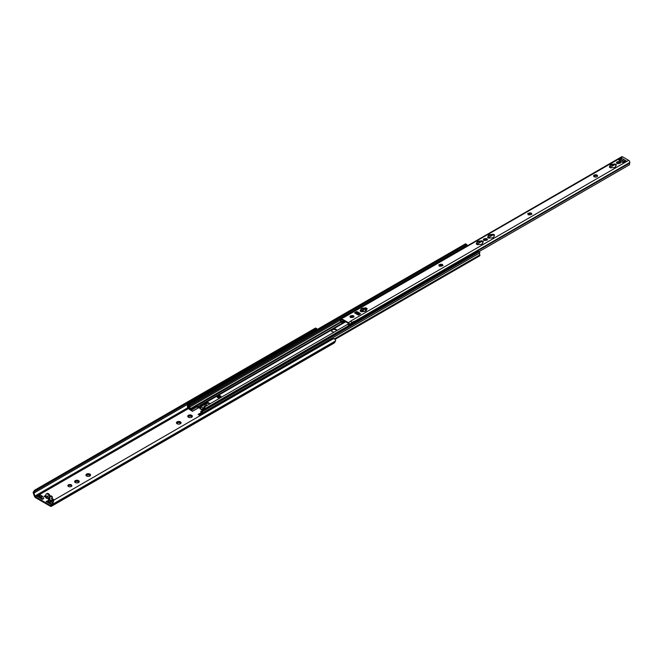 <?xml version="1.0" encoding="UTF-8"?>
<svg xmlns="http://www.w3.org/2000/svg" width="663" height="663" viewBox="0 0 663 663"><rect width="100%" height="100%" fill="white"/><g stroke="black" fill="none" stroke-linecap="round" stroke-linejoin="round"><path stroke-width="0.99" d="M71.281 484.835A1.997 1.152 180 0 1 71.869 485.656A1.997 1.152 180 0 1 69.872 486.808A1.997 1.152 180 0 1 67.866 485.656A1.997 1.152 180 0 1 69.101 484.587A1.997 1.152 180 0 1 71.281 484.835M71.737 486.062A1.997 1.152 0 0 0 71.281 485.656A1.997 1.152 0 0 0 67.999 486.062M75.11 482.382A2.312 1.334 180 0 1 74.646 481.396L74.803 481.065A2.312 1.334 180 0 1 76.063 480.335L76.635 480.244A2.312 1.334 180 0 1 78.35 480.509L79.079 482.076A2.312 1.334 180 0 1 78.574 482.515A2.312 1.334 180 0 1 77.82 482.805L77.248 482.896A2.312 1.334 180 0 1 75.524 482.631L75.4 482.623M78.682 481.015L79.063 482.092L77.844 482.83M78.773 480.758A2.312 1.334 180 0 1 79.228 481.744M75.192 482.548L74.646 481.396M76.635 480.244L78.35 480.509M76.038 481.006L76.038 481.272A0.887 0.514 180 0 1 76.054 481.363L76.063 480.335L75.01 481.835M78.549 481.346L78.159 481.379A0.887 0.514 180 0 1 76.759 481.164L76.054 481.172M78.706 482.357A0.887 0.514 180 0 1 78.507 481.885M316.748 329.718A1.749 1.011 60 0 1 316.674 329.378L316.682 328.533L314.975 328.392L315.547 328.028L34.683 490.181L33.15 492.253A2.735 1.583 -120 0 0 33.316 493.048L34.194 495.717A2.503 1.442 -120 0 0 35.794 497.822L50.206 506.142A2.503 1.442 -120 0 0 51.457 506.267L334.276 342.978A2.503 1.442 -120 0 0 334.624 342.605L335.503 340.948A2.735 1.583 -120 0 0 335.669 340.343L334.865 339.033L333.133 338.876L53.852 500.117L52.137 501.269L52.145 503.217A1.749 1.011 60 0 1 52.054 503.524L51.084 505.355A1.003 0.58 60 0 1 50.943 505.513A1.003 0.58 60 0 1 50.446 505.463L35.562 496.869A1.003 0.58 60 0 1 34.924 496.023L33.954 493.073A1.749 1.011 60 0 1 33.854 492.659L34.575 491.382M86.115 474.534A2.312 1.334 180 0 1 87.375 473.805L87.947 473.714A2.312 1.334 180 0 1 89.662 473.979L90.085 474.219A2.312 1.334 180 0 1 90.541 475.214L90.392 475.545A2.312 1.334 180 0 1 89.886 475.984A2.312 1.334 180 0 1 89.132 476.274L88.56 476.365A2.312 1.334 180 0 1 86.836 476.092L86.422 475.852A2.312 1.334 180 0 1 85.958 474.857L87.375 473.805L87.367 474.832A0.887 0.514 180 0 1 86.347 475.338M187.927 415.751A2.312 1.334 180 0 1 189.187 415.021L189.759 414.93A2.312 1.334 180 0 1 191.483 415.204L191.897 415.444A2.312 1.334 180 0 1 192.361 416.439L192.204 416.762A2.312 1.334 180 0 1 191.706 417.201A2.312 1.334 180 0 1 190.944 417.491L190.372 417.582A2.312 1.334 180 0 1 188.657 417.317L188.234 417.068A2.312 1.334 180 0 1 187.778 416.082L189.187 415.021L189.179 416.049A0.887 0.514 180 0 1 188.168 416.555M42.366 499.372L37.277 496.43L38.479 495.883A1.251 0.721 60 0 1 38.487 495.874A1.251 0.721 60 0 1 39.117 495.941L40.526 496.753A1.251 0.721 60 0 1 41.156 497.424L42.366 499.372L43.783 498.551L42.573 496.612A1.251 0.721 -120 0 0 41.943 495.941L40.526 495.12A1.251 0.721 -120 0 0 39.904 495.062A1.251 0.721 -120 0 0 39.896 495.062L38.495 495.874L39.904 495.062M51.2 504.468L46.112 501.535L47.322 500.979A1.251 0.721 60 0 1 47.33 500.979A1.251 0.721 60 0 1 47.951 501.046L49.369 501.858A1.251 0.721 60 0 1 49.998 502.529L51.2 504.468L51.706 504.178M46.891 497.896L47.04 496.488C47.661 495.302 48.084 496.04 48.308 498.717L46.725 498.211M45.987 497.482L43.973 496.314L46.004 495.344L45.83 497.698L46.617 498.145M49.916 495.758A2.503 1.442 180 0 1 52.369 497.2A2.503 1.442 180 0 1 51.639 498.22L53.521 499.38L51.399 500.606L49.012 499.529L49.369 497.084A2.503 1.442 -120 0 0 48.275 494.565A2.503 1.442 -120 0 0 46.344 493.894A2.503 1.442 -120 0 0 45.83 495.037L45.83 495.244M176.615 422.281A2.312 1.334 180 0 1 177.875 421.552L178.446 421.469A2.312 1.334 180 0 1 180.17 421.734L180.585 421.975A2.312 1.334 180 0 1 181.049 422.969L180.891 423.292A2.312 1.334 180 0 1 180.386 423.732A2.312 1.334 180 0 1 179.632 424.022L179.06 424.113A2.312 1.334 180 0 1 177.344 423.848L176.922 423.607A2.312 1.334 180 0 1 176.466 422.613L177.875 421.552L177.866 422.58A0.887 0.514 180 0 1 176.855 423.085M76.054 481.363A0.887 0.514 180 0 1 75.035 481.868M90.085 474.219L90.541 475.214M89.994 474.484L90.375 475.562M86.505 476.017L85.958 474.857M87.947 473.714L89.662 473.979M90.392 475.545L89.157 476.299M89.861 474.816L89.472 474.849A0.887 0.514 180 0 1 88.071 474.633L87.367 474.633M90.019 475.827A0.887 0.514 180 0 1 89.82 475.354M180.585 421.975L181.049 422.969M180.502 422.24L180.875 423.309M177.013 423.773L176.466 422.613M178.446 421.469L180.17 421.734M180.891 423.292L179.656 424.055M180.361 422.563L179.971 422.596A0.887 0.514 180 0 1 178.571 422.381L177.866 422.389M180.527 423.574A0.887 0.514 180 0 1 180.319 423.102M191.897 415.444L192.361 416.439M191.814 415.701L192.187 416.778L190.969 417.516M188.325 417.234L187.778 416.082M189.759 414.93L191.483 415.204M191.673 416.032L191.284 416.066A0.887 0.514 180 0 1 189.883 415.85L189.179 415.858M191.839 417.044A0.887 0.514 180 0 1 191.632 416.571M47.703 500.764L46.112 501.535M52.17 503.051L51.407 501.709A1.251 0.721 -120 0 0 50.778 501.046L49.369 500.225A1.251 0.721 -120 0 0 48.739 500.167A1.251 0.721 -120 0 0 48.73 500.167L47.33 500.979L48.739 500.167M50.065 503.814L47.951 501.858L47.255 502.189M41.222 498.709L39.117 496.753L38.421 497.093M38.86 495.659L37.277 496.43M49.369 497.283L50.073 496.67A2.503 1.442 -120 0 0 48.979 494.159A2.503 1.442 -120 0 0 47.056 493.487L46.344 493.894M49.899 496.977L49.899 498.816A1.251 0.721 -60 0 1 49.675 499.612M52.269 497.606A2.503 1.442 0 0 0 50.073 496.579M46.004 495.957L44.678 496.728M52.808 499.786L51.573 499.073L51.573 498.253M53.852 500.117L52.849 503.623A2.735 1.583 -120 0 1 52.684 504.228L51.813 505.886A2.503 1.442 -120 0 1 51.457 506.267M34.683 490.181L35.686 489.634L34.816 491.266L187.853 402.913M314.975 328.392L35.686 489.634M315.547 328.028L316.607 328.492M333.133 338.876L333.995 338.528L334.865 339.033L479.821 254.915A1.749 1.011 60 0 1 479.813 252.91L479.871 252.777A0.878 0.506 -120 0 0 479.25 251.708L478.487 251.269A0.746 0.431 -120 0 0 478.114 251.236L200.955 411.251A0.746 0.431 -120 0 0 200.798 411.59L200.798 411.69A0.746 0.431 -120 0 0 200.939 412.187A1.5 0.862 60 0 1 201.08 413.712L200.408 414.64L199.845 414.433L200.11 415.195A1.376 0.796 -120 0 0 200.798 415.262A1.376 0.796 -120 0 0 200.955 415.121L201.535 414.284A2.246 1.301 -120 0 0 201.245 411.847L202.149 412.378A2.503 1.442 -120 0 0 202.008 414.582M316.682 328.533L315.315 329.329M312.298 331.069L309.654 332.594M306.637 334.334L304.002 335.859M300.985 337.6L298.342 339.125M295.325 340.865L292.69 342.39M289.673 344.13L287.029 345.655M284.013 347.395L281.377 348.92M278.352 350.661L275.717 352.186M272.7 353.926L270.065 355.451M267.04 357.191L264.404 358.716M261.388 360.457L258.752 361.981M255.727 363.722L253.092 365.247M250.075 366.987L247.44 368.512M244.415 370.252L241.78 371.777M238.763 373.518L236.127 375.043M233.103 376.791L230.467 378.308M227.45 380.056L224.815 381.573M221.79 383.322L219.155 384.838M216.138 386.587L213.503 388.104M210.478 389.852L207.842 391.369M204.826 393.118L202.19 394.642M199.165 396.383L196.53 397.908M193.513 399.648L190.869 401.173M207.991 403.013L207.411 403.145L207.817 402.905M204.187 404.099A1.028 0.588 180 0 1 204.328 404.405A1.028 0.588 180 0 1 204.03 404.828L205.837 404.115A1.948 1.127 0 0 0 206.524 403.858L207.585 403.245L206.524 404.065A1.948 1.127 180 0 1 205.837 404.314L203.168 405.168M199.182 407.463L192.51 411.317L199.024 407.347M201.138 412.659L198.162 414.375L200.085 415.693M192.51 411.11L189.626 409.386A1.251 0.721 -120 0 0 188.615 408.549L188.615 408.773A1.003 0.58 60 0 1 189.502 409.444L192.51 411.317M220.82 397.294L219.959 396.59L220.928 397.154M218.815 397.891L218.26 397.568M218.26 397.41L219.959 396.797M200.259 415.593L198.162 414.375M204.536 413.124A1.591 0.837 -55.9 0 1 206.375 411.798A1.591 0.837 -55.9 0 1 206.392 411.814M188.731 403.626A1.591 0.994 -64.4 0 1 190.356 402.532A1.591 0.994 -64.4 0 1 190.488 402.615M210.188 409.858A1.591 0.837 -55.9 0 1 212.036 408.532A1.591 0.837 -55.9 0 1 212.052 408.549M194.392 400.361A1.591 0.994 -64.4 0 1 196.016 399.267A1.591 0.994 -64.4 0 1 196.14 399.35M215.848 406.593A1.591 0.837 -55.9 0 1 217.688 405.267A1.591 0.837 -55.9 0 1 217.704 405.275M200.044 397.096A1.591 0.994 -64.4 0 1 201.668 396.002A1.591 0.994 -64.4 0 1 201.801 396.084M221.5 403.328A1.591 0.837 -55.9 0 1 223.348 402.002A1.591 0.837 -55.9 0 1 223.365 402.01M205.704 393.83A1.591 0.994 -64.4 0 1 207.328 392.736A1.591 0.994 -64.4 0 1 207.453 392.819A1.591 1.591 0 0 0 207.229 392.695A1.591 0.994 115.6 0 0 207.237 392.695M227.16 400.062A1.591 0.837 -55.9 0 1 229 398.736A1.591 0.837 -55.9 0 1 229.025 398.745M211.356 390.565A1.591 0.994 -64.4 0 1 212.98 389.471A1.591 0.994 -64.4 0 1 213.113 389.554M232.812 396.797A1.591 0.837 -55.9 0 1 234.661 395.471A1.591 0.837 -55.9 0 1 234.677 395.479M217.016 387.3A1.591 0.994 -64.4 0 1 218.641 386.206A1.591 0.994 -64.4 0 1 218.765 386.289M238.473 393.532A1.591 0.837 -55.9 0 1 240.313 392.206A1.591 0.837 -55.9 0 1 240.338 392.214M222.669 384.034A1.591 0.994 -64.4 0 1 224.293 382.941A1.591 0.994 -64.4 0 1 224.425 383.023M244.125 390.267A1.591 0.837 -55.9 0 1 245.973 388.941A1.591 0.837 -55.9 0 1 245.99 388.949M228.329 380.769A1.591 0.994 -64.4 0 1 229.953 379.667A1.591 0.994 -64.4 0 1 230.078 379.758A1.591 1.591 0 0 0 229.862 379.634L229.862 379.634M249.785 386.993A1.591 0.837 -55.9 0 1 251.625 385.675A1.591 0.837 -55.9 0 1 251.65 385.684M233.989 377.504A1.591 0.994 -64.4 0 1 235.605 376.402A1.591 0.994 -64.4 0 1 235.738 376.493M255.446 383.728A1.591 0.837 -55.9 0 1 257.285 382.41A1.591 0.837 -55.9 0 1 257.302 382.418M239.641 374.239A1.591 0.994 -64.4 0 1 241.266 373.136A1.591 0.994 -64.4 0 1 241.39 373.228A1.591 1.591 0 0 0 241.175 373.103L241.175 373.103M261.098 380.463A1.591 0.837 -55.9 0 1 262.938 379.137A1.591 0.837 -55.9 0 1 262.962 379.153M245.302 370.973A1.591 0.994 -64.4 0 1 246.918 369.871A1.591 0.994 -64.4 0 1 247.05 369.962M266.758 377.197A1.591 0.837 -55.9 0 1 268.598 375.871A1.591 0.837 -55.9 0 1 268.614 375.888M250.954 367.708A1.591 0.994 -64.4 0 1 252.578 366.606A1.591 0.994 -64.4 0 1 252.711 366.689M272.41 373.932A1.591 0.837 -55.9 0 1 274.25 372.606A1.591 0.837 -55.9 0 1 274.275 372.623M256.614 364.435A1.591 0.994 -64.4 0 1 258.23 363.341A1.591 0.994 -64.4 0 1 258.363 363.423M278.07 370.667A1.591 0.837 -55.9 0 1 279.91 369.341A1.591 0.837 -55.9 0 1 279.927 369.357M262.266 361.169A1.591 0.994 -64.4 0 1 263.891 360.075A1.591 0.994 -64.4 0 1 264.023 360.158M283.723 367.401A1.591 0.837 -55.9 0 1 285.562 366.075A1.591 0.837 -55.9 0 1 285.587 366.092M267.927 357.904A1.591 0.994 -64.4 0 1 269.543 356.81A1.591 0.994 -64.4 0 1 269.675 356.893M289.383 364.136A1.591 0.837 -55.9 0 1 291.223 362.81A1.591 0.837 -55.9 0 1 291.239 362.827M273.579 354.639A1.591 0.994 -64.4 0 1 275.203 353.545A1.591 0.994 -64.4 0 1 275.336 353.628M295.035 360.871A1.591 0.837 -55.9 0 1 296.883 359.545A1.591 0.837 -55.9 0 1 296.9 359.561M279.239 351.373A1.591 0.994 -64.4 0 1 280.855 350.279A1.591 0.994 -64.4 0 1 280.988 350.362M300.695 357.606A1.591 0.837 -55.9 0 1 302.535 356.28A1.591 0.837 -55.9 0 1 302.552 356.296M284.891 348.108A1.591 0.994 -64.4 0 1 286.515 347.014A1.591 0.994 -64.4 0 1 286.648 347.097M306.347 354.34A1.591 0.837 -55.9 0 1 308.196 353.014A1.591 0.837 -55.9 0 1 308.212 353.031M290.551 344.843A1.591 0.994 -64.4 0 1 292.168 343.749A1.591 0.994 -64.4 0 1 292.3 343.832M312.008 351.075A1.591 0.837 -55.9 0 1 313.848 349.749A1.591 0.837 -55.9 0 1 313.864 349.766M296.204 341.578A1.591 0.994 -64.4 0 1 297.828 340.484A1.591 0.994 -64.4 0 1 297.96 340.567M317.66 347.81A1.591 0.837 -55.9 0 1 319.508 346.484A1.591 0.837 -55.9 0 1 319.525 346.5M301.864 338.312A1.591 0.994 -64.4 0 1 303.48 337.218A1.591 0.994 -64.4 0 1 303.613 337.301M323.32 344.545A1.591 0.837 -55.9 0 1 325.16 343.219A1.591 0.837 -55.9 0 1 325.177 343.235M307.516 335.047A1.591 0.994 -64.4 0 1 309.14 333.953A1.591 0.994 -64.4 0 1 309.273 334.036M187.488 404.355A1.251 0.779 -64.4 0 1 188.3 402.789L188.126 402.706A1.251 0.779 115.6 0 0 187.314 404.273L187.762 408.143L188.342 408.607A1.251 0.721 60 0 1 188.383 408.582A1.251 0.721 60 0 1 188.657 408.524L188.615 408.549M188.615 408.756A1.003 0.58 -120 0 0 188.507 408.798A1.003 0.58 -120 0 0 188.483 408.814L187.579 408.06L187.314 404.273M191.3 401.256A1.251 0.779 115.6 0 0 191.209 401.206A1.251 0.779 115.6 0 0 190.596 401.272L188.126 402.706M190.596 401.272L190.77 401.364A1.251 0.779 -64.4 0 1 191.392 401.289A1.251 0.779 -64.4 0 1 191.731 401.894M203.425 413.579A1.251 0.655 -55.9 0 1 204.386 412.096L204.212 411.972A1.251 0.655 124.1 0 0 203.251 413.455L203.408 413.77M207.386 410.554A1.251 0.655 124.1 0 0 207.312 410.48A1.251 0.655 124.1 0 0 206.682 410.546L204.212 411.972M203.218 413.886L203.251 413.455M206.682 410.546L204.386 412.096M206.856 410.662A1.251 0.655 -55.9 0 1 207.486 410.604A1.251 0.655 -55.9 0 1 207.668 411.126L207.652 411.325M193.148 401.082A1.251 0.779 -64.4 0 1 193.952 399.524L193.778 399.441A1.251 0.779 115.6 0 0 192.974 401.007L193.132 401.09M196.952 397.991A1.251 0.779 115.6 0 0 196.87 397.941A1.251 0.779 115.6 0 0 196.256 398.007L193.778 399.441M196.256 398.007L193.952 399.524M196.43 398.09A1.251 0.779 -64.4 0 1 197.044 398.024A1.251 0.779 -64.4 0 1 197.392 398.629M209.085 410.314A1.251 0.655 -55.9 0 1 210.038 408.831L209.864 408.706A1.251 0.655 124.1 0 0 208.903 410.19L209.069 410.505M213.047 407.289A1.251 0.655 124.1 0 0 212.964 407.215A1.251 0.655 124.1 0 0 212.342 407.281L209.864 408.706M208.87 410.621L208.903 410.19M212.342 407.281L210.038 408.831M212.516 407.397A1.251 0.655 -55.9 0 1 213.138 407.339A1.251 0.655 -55.9 0 1 213.329 407.861L213.312 408.06M198.801 397.817A1.251 0.779 -64.4 0 1 199.613 396.259L199.439 396.176A1.251 0.779 115.6 0 0 198.627 397.742L198.792 397.825M202.613 394.725A1.251 0.779 115.6 0 0 202.522 394.676A1.251 0.779 115.6 0 0 201.908 394.742L199.439 396.176M201.908 394.742L199.613 396.259M202.082 394.825A1.251 0.779 -64.4 0 1 202.704 394.758A1.251 0.779 -64.4 0 1 203.044 395.363M214.737 407.049A1.251 0.655 -55.9 0 1 215.699 405.565L215.525 405.441A1.251 0.655 124.1 0 0 214.563 406.925L214.721 407.239M218.699 404.024A1.251 0.655 124.1 0 0 218.624 403.949A1.251 0.655 124.1 0 0 217.994 404.016L215.525 405.441M214.53 407.355L214.563 406.925M217.994 404.016L215.699 405.565M218.168 404.132A1.251 0.655 -55.9 0 1 218.798 404.074A1.251 0.655 -55.9 0 1 218.981 404.596L218.964 404.786M204.461 394.551A1.251 0.779 -64.4 0 1 205.265 392.993L205.091 392.91A1.251 0.779 115.6 0 0 204.287 394.477L204.444 394.56M208.265 391.46A1.251 0.779 115.6 0 0 208.182 391.41A1.251 0.779 115.6 0 0 207.569 391.477L205.091 392.91M207.569 391.477L207.743 391.56A1.251 0.779 -64.4 0 1 208.356 391.493A1.251 0.779 -64.4 0 1 208.704 392.098M220.398 403.784A1.251 0.655 -55.9 0 1 221.351 402.292L221.177 402.176A1.251 0.655 124.1 0 0 220.215 403.659L220.381 403.974M224.359 400.759A1.251 0.655 124.1 0 0 224.276 400.684A1.251 0.655 124.1 0 0 223.655 400.75L221.177 402.176M220.182 404.082L220.215 403.659M223.655 400.75L221.351 402.292M223.829 400.866A1.251 0.655 -55.9 0 1 224.45 400.808A1.251 0.655 -55.9 0 1 224.641 401.33L224.624 401.521M210.113 391.286A1.251 0.779 -64.4 0 1 210.925 389.728L210.751 389.645A1.251 0.779 115.6 0 0 209.939 391.211L210.105 391.286M213.925 388.195A1.251 0.779 115.6 0 0 213.834 388.145A1.251 0.779 115.6 0 0 213.221 388.211L210.751 389.645M213.221 388.211L210.925 389.728M213.403 388.294A1.251 0.779 -64.4 0 1 214.016 388.228A1.251 0.779 -64.4 0 1 214.356 388.833M226.05 400.51A1.251 0.655 -55.9 0 1 227.011 399.027L226.837 398.911A1.251 0.655 124.1 0 0 225.876 400.394L226.033 400.709M230.011 397.493A1.251 0.655 124.1 0 0 229.937 397.419A1.251 0.655 124.1 0 0 229.307 397.485L226.837 398.911M225.843 400.817L225.876 400.394M229.307 397.485L227.011 399.027M229.489 397.601A1.251 0.655 -55.9 0 1 230.111 397.543A1.251 0.655 -55.9 0 1 230.293 398.065L230.276 398.256M215.773 388.021A1.251 0.779 -64.4 0 1 216.577 386.463L216.403 386.38A1.251 0.779 115.6 0 0 215.599 387.946L215.757 388.021M219.577 384.93A1.251 0.779 115.6 0 0 219.494 384.88A1.251 0.779 115.6 0 0 218.881 384.946L216.403 386.38M218.881 384.946L216.577 386.463M219.055 385.029A1.251 0.779 -64.4 0 1 219.668 384.963A1.251 0.779 -64.4 0 1 220.017 385.568M231.71 397.245A1.251 0.655 -55.9 0 1 232.663 395.761L232.489 395.645A1.251 0.655 124.1 0 0 231.528 397.129L231.694 397.444M235.672 394.228A1.251 0.655 124.1 0 0 235.589 394.154A1.251 0.655 124.1 0 0 234.967 394.22L232.489 395.645M231.495 397.551L231.528 397.129M234.967 394.22L232.663 395.761M235.141 394.336A1.251 0.655 -55.9 0 1 235.763 394.278A1.251 0.655 -55.9 0 1 235.953 394.8L235.937 394.991M221.425 384.755A1.251 0.779 -64.4 0 1 222.238 383.197L222.064 383.106A1.251 0.779 115.6 0 0 221.251 384.681L221.417 384.755M225.238 381.664A1.251 0.779 115.6 0 0 225.155 381.615A1.251 0.779 115.6 0 0 224.533 381.681L222.064 383.106M224.533 381.681L224.716 381.764A1.251 0.779 -64.4 0 1 225.329 381.697A1.251 0.779 -64.4 0 1 225.669 382.302M237.362 393.979A1.251 0.655 -55.9 0 1 238.324 392.496L238.15 392.38A1.251 0.655 124.1 0 0 237.188 393.863L237.346 394.178M241.324 390.963A1.251 0.655 124.1 0 0 241.249 390.888A1.251 0.655 124.1 0 0 240.619 390.955L238.15 392.38M237.155 394.286L237.188 393.863M240.619 390.955L238.324 392.496M240.802 391.071A1.251 0.655 -55.9 0 1 241.423 391.004A1.251 0.655 -55.9 0 1 241.605 391.535L241.589 391.725M227.086 381.482A1.251 0.779 -64.4 0 1 227.89 379.932L227.716 379.841A1.251 0.779 115.6 0 0 226.912 381.416L227.069 381.49M230.89 378.399A1.251 0.779 115.6 0 0 230.807 378.349A1.251 0.779 115.6 0 0 230.194 378.416L227.716 379.841M230.194 378.416L227.89 379.932M230.368 378.498A1.251 0.779 -64.4 0 1 230.981 378.432A1.251 0.779 -64.4 0 1 231.329 379.037M243.023 390.714A1.251 0.655 -55.9 0 1 243.976 389.231L243.802 389.115A1.251 0.655 124.1 0 0 242.84 390.598L243.006 390.913M246.984 387.698A1.251 0.655 124.1 0 0 246.901 387.623A1.251 0.655 124.1 0 0 246.28 387.689L243.802 389.115M242.815 391.021L242.84 390.598M246.28 387.689L243.976 389.231M246.454 387.805A1.251 0.655 -55.9 0 1 247.075 387.739A1.251 0.655 -55.9 0 1 247.266 388.269L247.249 388.46M232.738 378.217A1.251 0.779 -64.4 0 1 233.55 376.667L233.376 376.576A1.251 0.779 115.6 0 0 232.564 378.15L232.73 378.225M236.55 375.134A1.251 0.779 115.6 0 0 236.467 375.084A1.251 0.779 115.6 0 0 235.846 375.15L233.376 376.576M235.846 375.15L233.55 376.667M236.028 375.233A1.251 0.779 -64.4 0 1 236.641 375.167A1.251 0.779 -64.4 0 1 236.981 375.772M248.675 387.449A1.251 0.655 -55.9 0 1 249.636 385.965L249.462 385.849A1.251 0.655 124.1 0 0 248.501 387.333L248.658 387.648M252.636 384.432A1.251 0.655 124.1 0 0 252.562 384.358A1.251 0.655 124.1 0 0 251.932 384.416L249.462 385.849M248.468 387.756L248.501 387.333M251.932 384.416L249.636 385.965M252.114 384.54A1.251 0.655 -55.9 0 1 252.736 384.474A1.251 0.655 -55.9 0 1 252.918 385.004L252.901 385.195M238.398 374.951A1.251 0.779 -64.4 0 1 239.21 373.393L239.028 373.31A1.251 0.779 115.6 0 0 238.224 374.885L238.382 374.96M242.202 371.868A1.251 0.779 115.6 0 0 242.119 371.819A1.251 0.779 115.6 0 0 241.506 371.885L239.028 373.31M241.506 371.885L241.68 371.968A1.251 0.779 -64.4 0 1 242.293 371.902A1.251 0.779 -64.4 0 1 242.641 372.507M254.335 384.184A1.251 0.655 -55.9 0 1 255.288 382.7L255.114 382.584A1.251 0.655 124.1 0 0 254.161 384.068L254.319 384.383M258.297 381.167A1.251 0.655 124.1 0 0 258.214 381.092A1.251 0.655 124.1 0 0 257.592 381.15L255.114 382.584M254.128 384.49L254.161 384.068M257.592 381.15L255.288 382.7M257.766 381.275A1.251 0.655 -55.9 0 1 258.388 381.208A1.251 0.655 -55.9 0 1 258.578 381.739L258.562 381.929M244.05 371.686A1.251 0.779 -64.4 0 1 244.862 370.128L244.688 370.045A1.251 0.779 115.6 0 0 243.876 371.62L244.042 371.694M247.863 368.603A1.251 0.779 115.6 0 0 247.78 368.553A1.251 0.779 115.6 0 0 247.158 368.62L244.688 370.045M247.158 368.62L244.862 370.128M247.34 368.703A1.251 0.779 -64.4 0 1 247.954 368.636A1.251 0.779 -64.4 0 1 248.294 369.241M259.987 380.918A1.251 0.655 -55.9 0 1 260.949 379.435L260.774 379.319A1.251 0.655 124.1 0 0 259.813 380.802L259.971 381.117M263.949 377.902A1.251 0.655 124.1 0 0 263.874 377.827A1.251 0.655 124.1 0 0 263.244 377.885L260.774 379.319M259.78 381.225L259.813 380.802M263.244 377.885L260.949 379.435M263.426 378.009A1.251 0.655 -55.9 0 1 264.048 377.943A1.251 0.655 -55.9 0 1 264.23 378.474L264.214 378.664M249.711 368.421A1.251 0.779 -64.4 0 1 250.523 366.863L250.341 366.78A1.251 0.779 115.6 0 0 249.537 368.355L249.694 368.429M253.515 365.338A1.251 0.779 115.6 0 0 253.432 365.288A1.251 0.779 115.6 0 0 252.818 365.354L250.341 366.78M252.818 365.354L250.523 366.863M252.993 365.437A1.251 0.779 -64.4 0 1 253.606 365.371A1.251 0.779 -64.4 0 1 253.954 365.976M265.648 377.653A1.251 0.655 -55.9 0 1 266.609 376.17L266.427 376.054A1.251 0.655 124.1 0 0 265.473 377.537L265.631 377.852M269.609 374.636A1.251 0.655 124.1 0 0 269.526 374.562A1.251 0.655 124.1 0 0 268.905 374.62L266.427 376.054M265.44 377.96L265.473 377.537M268.905 374.62L266.609 376.17M269.079 374.744A1.251 0.655 -55.9 0 1 269.708 374.678A1.251 0.655 -55.9 0 1 269.891 375.208L269.874 375.399M255.363 365.156A1.251 0.779 -64.4 0 1 256.175 363.597L256.001 363.515A1.251 0.779 115.6 0 0 255.189 365.089L255.354 365.164M259.175 362.073A1.251 0.779 115.6 0 0 259.092 362.023A1.251 0.779 115.6 0 0 258.471 362.089L256.001 363.515M258.471 362.089L258.653 362.172A1.251 0.779 -64.4 0 1 259.266 362.106A1.251 0.779 -64.4 0 1 259.606 362.711M271.3 374.388A1.251 0.655 -55.9 0 1 272.261 372.904L272.087 372.788A1.251 0.655 124.1 0 0 271.126 374.272L271.291 374.587M275.261 371.371A1.251 0.655 124.1 0 0 275.186 371.297A1.251 0.655 124.1 0 0 274.557 371.355L272.087 372.788M271.092 374.694L271.126 374.272M274.557 371.355L272.261 372.904M274.739 371.479A1.251 0.655 -55.9 0 1 275.36 371.413A1.251 0.655 -55.9 0 1 275.543 371.943L275.526 372.134M261.023 361.89A1.251 0.779 -64.4 0 1 261.835 360.332L261.653 360.249A1.251 0.779 115.6 0 0 260.849 361.824L261.007 361.899M264.827 358.807A1.251 0.779 115.6 0 0 264.744 358.758A1.251 0.779 115.6 0 0 264.131 358.824L261.653 360.249M264.131 358.824L261.835 360.332M264.305 358.907A1.251 0.779 -64.4 0 1 264.918 358.84A1.251 0.779 -64.4 0 1 265.266 359.445M276.96 371.123A1.251 0.655 -55.9 0 1 277.921 369.639L277.739 369.523A1.251 0.655 124.1 0 0 276.786 371.007L276.943 371.313M280.921 368.106A1.251 0.655 124.1 0 0 280.839 368.031A1.251 0.655 124.1 0 0 280.217 368.089L277.739 369.523M276.753 371.429L276.786 371.007M280.217 368.089L277.921 369.639M280.391 368.214A1.251 0.655 -55.9 0 1 281.021 368.147A1.251 0.655 -55.9 0 1 281.203 368.669L281.187 368.868M266.675 358.625A1.251 0.779 -64.4 0 1 267.487 357.067L267.313 356.984A1.251 0.779 115.6 0 0 266.501 358.559L266.667 358.633M270.487 355.542A1.251 0.779 115.6 0 0 270.405 355.492A1.251 0.779 115.6 0 0 269.783 355.559L267.313 356.984M269.783 355.559L267.487 357.067M269.965 355.641A1.251 0.779 -64.4 0 1 270.579 355.575A1.251 0.779 -64.4 0 1 270.918 356.18M282.612 367.857A1.251 0.655 -55.9 0 1 283.573 366.374L283.399 366.258A1.251 0.655 124.1 0 0 282.438 367.741L282.604 368.048M286.573 364.841A1.251 0.655 124.1 0 0 286.499 364.766A1.251 0.655 124.1 0 0 285.869 364.824L283.399 366.258M282.405 368.164L282.438 367.741M285.869 364.824L283.573 366.374M286.051 364.948A1.251 0.655 -55.9 0 1 286.673 364.882A1.251 0.655 -55.9 0 1 286.855 365.404L286.839 365.603M272.336 355.36A1.251 0.779 -64.4 0 1 273.148 353.802L272.965 353.719A1.251 0.779 115.6 0 0 272.161 355.293L272.319 355.368M276.139 352.277A1.251 0.779 115.6 0 0 276.057 352.227A1.251 0.779 115.6 0 0 275.443 352.293L272.965 353.719M275.443 352.293L275.617 352.376A1.251 0.779 -64.4 0 1 276.231 352.31A1.251 0.779 -64.4 0 1 276.579 352.915M288.272 364.592A1.251 0.655 -55.9 0 1 289.234 363.109L289.051 362.993A1.251 0.655 124.1 0 0 288.098 364.476L288.256 364.783M292.234 361.567A1.251 0.655 124.1 0 0 292.151 361.501A1.251 0.655 124.1 0 0 291.529 361.559L289.051 362.993M288.065 364.899L288.098 364.476M291.529 361.559L289.234 363.109M291.703 361.683A1.251 0.655 -55.9 0 1 292.333 361.617A1.251 0.655 -55.9 0 1 292.516 362.139L292.499 362.338M277.988 352.094A1.251 0.779 -64.4 0 1 278.8 350.536L278.626 350.454A1.251 0.779 115.6 0 0 277.814 352.02L277.979 352.103M281.8 349.011A1.251 0.779 115.6 0 0 281.717 348.953A1.251 0.779 115.6 0 0 281.095 349.028L278.626 350.454M281.095 349.028L278.8 350.536M281.278 349.111A1.251 0.779 -64.4 0 1 281.891 349.045A1.251 0.779 -64.4 0 1 282.231 349.65M293.924 361.327A1.251 0.655 -55.9 0 1 294.886 359.843L294.712 359.719A1.251 0.655 124.1 0 0 293.75 361.211L293.916 361.517M297.886 358.302A1.251 0.655 124.1 0 0 297.811 358.235A1.251 0.655 124.1 0 0 297.181 358.293L294.712 359.719M293.717 361.633L293.75 361.211M297.181 358.293L294.886 359.843M297.364 358.41A1.251 0.655 -55.9 0 1 297.985 358.351A1.251 0.655 -55.9 0 1 298.168 358.874L298.151 359.073M283.648 348.829A1.251 0.779 -64.4 0 1 284.46 347.271L284.278 347.188A1.251 0.779 115.6 0 0 283.474 348.755L283.631 348.837M287.452 345.746A1.251 0.779 115.6 0 0 287.369 345.688A1.251 0.779 115.6 0 0 286.756 345.763L284.278 347.188M286.756 345.763L284.46 347.271M286.93 345.846A1.251 0.779 -64.4 0 1 287.543 345.779A1.251 0.779 -64.4 0 1 287.891 346.376M299.585 358.061A1.251 0.655 -55.9 0 1 300.546 356.578L300.364 356.454A1.251 0.655 124.1 0 0 299.411 357.937L299.568 358.252M303.546 355.036A1.251 0.655 124.1 0 0 303.463 354.97A1.251 0.655 124.1 0 0 302.842 355.028L300.364 356.454M299.378 358.368L299.411 357.937M302.842 355.028L300.546 356.578M303.016 355.144A1.251 0.655 -55.9 0 1 303.646 355.086A1.251 0.655 -55.9 0 1 303.828 355.608L303.811 355.807M289.3 345.564A1.251 0.779 -64.4 0 1 290.112 344.006L289.938 343.923A1.251 0.779 115.6 0 0 289.126 345.489L289.292 345.572M293.112 342.481A1.251 0.779 115.6 0 0 293.029 342.423A1.251 0.779 115.6 0 0 292.416 342.489L289.938 343.923M292.416 342.489L292.59 342.58A1.251 0.779 -64.4 0 1 293.203 342.514A1.251 0.779 -64.4 0 1 293.543 343.111M305.237 354.796A1.251 0.655 -55.9 0 1 306.198 353.313L306.024 353.188A1.251 0.655 124.1 0 0 305.063 354.672L305.229 354.987M309.198 351.771A1.251 0.655 124.1 0 0 309.124 351.705A1.251 0.655 124.1 0 0 308.502 351.763L306.024 353.188M305.03 355.103L305.063 354.672M308.502 351.763L306.198 353.313M308.676 351.879A1.251 0.655 -55.9 0 1 309.298 351.821A1.251 0.655 -55.9 0 1 309.48 352.343L309.472 352.542M294.96 342.299A1.251 0.779 -64.4 0 1 295.773 340.741L295.59 340.658A1.251 0.779 115.6 0 0 294.786 342.224L294.952 342.307M298.764 339.207A1.251 0.779 115.6 0 0 298.681 339.158A1.251 0.779 115.6 0 0 298.068 339.224L295.59 340.658M298.068 339.224L295.773 340.741M298.242 339.315A1.251 0.779 -64.4 0 1 298.856 339.249A1.251 0.779 -64.4 0 1 299.204 339.846M310.897 351.531A1.251 0.655 -55.9 0 1 311.859 350.047L311.676 349.923A1.251 0.655 124.1 0 0 310.723 351.407L310.881 351.721M314.859 348.506A1.251 0.655 124.1 0 0 314.776 348.431A1.251 0.655 124.1 0 0 314.154 348.498L311.676 349.923M310.69 351.838L310.723 351.407M314.154 348.498L311.859 350.047M314.328 348.614A1.251 0.655 -55.9 0 1 314.958 348.556A1.251 0.655 -55.9 0 1 315.14 349.078L315.124 349.277M300.621 339.033A1.251 0.779 -64.4 0 1 301.425 337.475L301.251 337.392A1.251 0.779 115.6 0 0 300.438 338.959L300.604 339.042M304.425 335.942A1.251 0.779 115.6 0 0 304.342 335.892A1.251 0.779 115.6 0 0 303.729 335.959L301.251 337.392M303.729 335.959L301.425 337.475M303.903 336.05A1.251 0.779 -64.4 0 1 304.516 335.975A1.251 0.779 -64.4 0 1 304.856 336.58M316.549 348.266A1.251 0.655 -55.9 0 1 317.511 346.782L317.337 346.658A1.251 0.655 124.1 0 0 316.375 348.141L316.541 348.456M320.511 345.241A1.251 0.655 124.1 0 0 320.436 345.166A1.251 0.655 124.1 0 0 319.815 345.232L317.337 346.658M316.342 348.572L316.375 348.141M319.815 345.232L317.511 346.782M319.989 345.348A1.251 0.655 -55.9 0 1 320.61 345.29A1.251 0.655 -55.9 0 1 320.793 345.813L320.784 346.011M306.273 335.768A1.251 0.779 -64.4 0 1 307.085 334.21L306.903 334.127A1.251 0.779 115.6 0 0 306.099 335.693L306.265 335.776M310.077 332.677A1.251 0.779 115.6 0 0 309.994 332.627A1.251 0.779 115.6 0 0 309.381 332.693L306.903 334.127M309.381 332.693L309.555 332.785A1.251 0.779 -64.4 0 1 310.176 332.71A1.251 0.779 -64.4 0 1 310.516 333.315M322.21 345A1.251 0.655 -55.9 0 1 323.171 343.517L322.989 343.393A1.251 0.655 124.1 0 0 322.036 344.876L322.193 345.191M326.171 341.975A1.251 0.655 124.1 0 0 326.088 341.901A1.251 0.655 124.1 0 0 325.467 341.967L322.989 343.393M322.003 345.307L322.036 344.876M325.467 341.967L323.171 343.517M325.641 342.083A1.251 0.655 -55.9 0 1 326.271 342.025A1.251 0.655 -55.9 0 1 326.453 342.547L326.436 342.746M313.176 331.782A1.591 0.994 -64.4 0 1 314.792 330.688A1.591 0.994 -64.4 0 1 314.925 330.771M328.972 341.279A1.591 0.837 -55.9 0 1 330.82 339.953A1.591 0.837 -55.9 0 1 330.837 339.962M311.933 332.503A1.251 0.779 -64.4 0 1 312.737 330.945L312.563 330.862A1.251 0.779 115.6 0 0 311.751 332.428L311.917 332.511M315.737 329.412A1.251 0.779 115.6 0 0 315.654 329.362A1.251 0.779 115.6 0 0 315.041 329.428L312.563 330.862M315.041 329.428L312.737 330.945M315.215 329.511A1.251 0.779 -64.4 0 1 315.828 329.445A1.251 0.779 -64.4 0 1 316.168 330.05M327.87 341.735A1.251 0.655 -55.9 0 1 328.823 340.252L328.649 340.127A1.251 0.655 124.1 0 0 327.688 341.611L327.853 341.926M331.823 338.71A1.251 0.655 124.1 0 0 331.749 338.636A1.251 0.655 124.1 0 0 331.127 338.702L328.649 340.127M327.655 342.042L327.688 341.611M331.127 338.702L328.823 340.252M331.301 338.818A1.251 0.655 -55.9 0 1 331.923 338.76A1.251 0.655 -55.9 0 1 332.105 339.282L332.097 339.481M190.77 401.364L188.3 402.789M207.743 391.56L205.265 392.993M224.716 381.764L222.238 383.197M241.68 371.968L239.21 373.393M258.653 362.172L256.175 363.597M275.617 352.376L273.148 353.802M292.59 342.58L290.112 344.006M309.555 332.785L307.085 334.21M219.677 396.797L218.293 397.593M201.751 406.146L201.751 405.532L203.168 404.712L203.168 405.325L201.751 406.146L200.765 405.698A1.251 0.721 -120 0 1 201.378 406.278L201.859 406.999A2.122 1.227 60 0 0 203.748 408.093L204.229 407.919A1.251 0.721 -120 0 1 204.826 408.043L203.839 407.347L203.839 406.734L204.361 407.041A1.749 1.011 60 0 1 205.439 408.375L205.53 408.607M336.647 330.713A2.751 1.591 0 0 0 335.892 329.901A2.751 1.591 0 0 0 332.967 329.536L331.384 330.456A2.751 1.591 0 0 0 331.251 330.713M336.671 330.655L334.376 331.981A2.751 1.591 180 0 1 331.202 330.414A2.751 1.591 180 0 1 331.235 330.166L333.522 328.84A2.751 1.591 180 0 1 335.892 329.287A2.751 1.591 180 0 1 336.705 330.414A2.751 1.591 180 0 1 336.671 330.655L348.713 323.701M209.839 404.099A1.003 0.58 0 0 0 209.69 403.991L207.569 402.764A1.003 0.58 0 0 0 206.152 402.764L204.328 403.817A1.028 0.588 0 0 0 204.204 403.51L206.839 401.985A1.003 0.58 180 0 1 207.569 402.151L209.69 403.377A1.003 0.58 180 0 1 209.98 403.784A1.003 0.58 180 0 1 209.98 403.8L207.345 405.325A1.028 0.588 0 0 0 206.118 405.416L203.839 406.734M203.873 404.919L204.03 404.215L204.03 404.828L203.168 404.844M220.986 397.054A1.997 1.152 0 0 0 220.472 396.54A1.997 1.152 0 0 0 217.124 397.054M203.657 409.684L203.466 409.436A1.251 0.721 -120 0 0 202.455 408.947L201.983 409.112A2.122 1.227 60 0 1 200.093 408.018L199.613 407.297A1.251 0.721 -120 0 0 198.602 406.634L200.151 405.325A1.749 1.011 60 0 1 200.35 405.143A1.749 1.011 60 0 1 201.221 405.226L201.751 405.532M220.472 395.927A1.997 1.152 180 0 1 221.052 396.747A1.997 1.152 180 0 1 219.055 397.899A1.997 1.152 180 0 1 217.058 396.747A1.997 1.152 180 0 1 218.293 395.678A1.997 1.152 180 0 1 220.472 395.927M197.881 406.709L197.665 406.643A1.003 0.58 180 0 0 196.256 406.643L194.839 407.463A1.003 0.58 180 0 0 194.566 407.762L194.566 408.375L191.955 409.875A0.746 0.431 180 0 1 190.894 409.875L190.629 409.726A1.376 0.796 -120 0 1 189.792 408.673L189.204 407.165A2.246 1.301 -120 0 1 189.452 405.093A2.246 1.301 -120 0 1 189.502 405.068L189.452 405.093M194.566 408.375A1.003 0.58 0 0 1 194.839 408.068L196.256 407.256A1.003 0.58 0 0 1 197.665 407.256L197.707 407.273A1.251 0.721 -120 0 0 198.154 407.397L198.875 407.314L199.803 408.375A1.749 1.011 -120 0 0 200.582 409.137L201.494 409.668A1.749 1.011 -120 0 0 202.273 409.8L203.276 409.908M199.654 405.69L197.707 406.668M204.826 408.043A1.251 0.721 60 0 1 205.232 408.416L205.431 408.665M199.911 405.665L200.375 405.615A1.251 0.721 60 0 1 200.765 405.698L200.839 405.673M199.845 415.046A0.746 0.431 180 0 1 199.621 414.74L199.621 414.126A0.746 0.431 0 0 0 199.845 414.433M203.168 404.712L203.873 404.306M340.948 322.268L190.894 409.27A0.746 0.431 0 0 0 191.955 409.27L194.566 407.762M201.212 413.024L199.845 413.82A0.746 0.431 0 0 0 199.621 414.126M205.961 405.996L205.961 405.507M204.03 404.215A1.028 0.588 0 0 0 204.328 403.8L204.328 404.405M202.406 414.35A1.749 1.011 60 0 1 202.654 412.925L202.704 412.8A0.878 0.506 -120 0 0 202.091 411.723L201.328 411.284A0.746 0.431 -120 0 0 200.955 411.251M190.579 409.079L189.659 407.123A1.5 0.862 60 0 1 189.8 405.756A0.746 0.431 -120 0 0 189.941 405.424L189.941 405.325A0.746 0.431 -120 0 0 189.411 404.405L188.657 403.966A0.878 0.506 -120 0 0 188.035 404.331L188.085 404.513A1.749 1.011 60 0 1 188.085 406.527L188.333 407.662L189.353 408.251L189.353 407.637L188.499 407.148A2.503 1.442 -120 0 0 188.59 404.546L189.502 405.068M466.694 246.238A1.5 0.862 60 0 1 466.967 245.741A0.746 0.431 -120 0 0 467.108 245.409L467.108 245.31A0.746 0.431 -120 0 0 466.578 244.39L465.816 243.951A0.878 0.506 -120 0 0 465.376 243.909L188.217 403.924M189.088 406.809L188.499 407.148M479.564 255.769L479.921 255.263M201.908 414.284L201.386 414.582M356.553 313.64L358.327 313.417A1.401 0.812 0 0 0 358.791 313.317M361.277 311.718L363.225 310.897L364.559 311.469M366.167 310.756L365.147 310.176M365.147 310.011L366.573 309.439A3 1.732 180 0 1 366.647 309.82A3 1.732 180 0 1 362.993 311.502L361.434 311.809L360.05 310.889L360.722 310.193A3 1.732 180 0 1 360.647 309.82A3 1.732 180 0 1 364.302 308.129L365.86 307.823L367.244 308.743L366.564 309.19M439.478 266.178L441.459 265.034A2.751 1.591 180 0 1 441.831 264.86M358.998 313.442A1.401 0.812 180 0 1 358.327 313.624L356.653 313.906M364.277 311.511L363.225 311.104L361.459 311.817M366.564 309.397L365.189 310.193M442.113 265.001L443.041 265.49L440.994 266.244L439.221 265.971L439.677 265.498L438.74 264.943L440.787 264.189L442.569 264.471L442.105 264.943A2.751 1.591 0 0 0 441.459 265.241L440.257 265.929M350.71 317.519L352.675 316.127M353.147 316.268L351.44 317.254M352.716 311.883A1.251 0.771 116.1 0 0 352.633 311.834A1.251 0.771 116.1 0 0 352.02 311.9L349.542 313.326A1.251 0.771 116.1 0 0 348.813 314.295M352.02 311.9L352.194 311.983A1.251 0.771 -63.9 0 1 352.807 311.917A1.251 0.771 -63.9 0 1 352.873 311.95M352.194 311.983L349.542 313.326M349.086 314.138A1.251 0.771 -63.9 0 1 349.716 313.417M358.443 320.32A1.251 0.663 -56.4 0 1 359.371 319.002L359.197 318.886A1.251 0.663 123.6 0 0 358.244 320.37L358.293 320.411M364.12 316.408L362.354 317.436A1.251 0.663 123.6 0 0 362.296 317.395A1.251 0.663 123.6 0 0 361.666 317.453L359.197 318.886M361.666 317.453L361.841 317.569A1.251 0.663 -56.4 0 1 362.47 317.511A1.251 0.663 -56.4 0 1 362.661 317.892M358.376 308.618A1.251 0.771 116.1 0 0 358.285 308.568A1.251 0.771 116.1 0 0 357.672 308.635L355.194 310.06A1.251 0.771 116.1 0 0 354.465 311.03M357.672 308.635L357.846 308.718A1.251 0.771 -63.9 0 1 358.468 308.651A1.251 0.771 -63.9 0 1 358.526 308.685M357.846 308.718L355.194 310.06M354.738 310.872A1.251 0.771 -63.9 0 1 355.376 310.143M364.095 317.055A1.251 0.663 -56.4 0 1 365.023 315.737L364.849 315.621A1.251 0.663 123.6 0 0 363.896 317.105L363.954 317.146M368.031 314.196A1.251 0.663 123.6 0 0 367.948 314.129A1.251 0.663 123.6 0 0 367.327 314.187L364.849 315.621M367.327 314.187L365.023 315.737M367.501 314.303A1.251 0.663 -56.4 0 1 368.122 314.245A1.251 0.663 -56.4 0 1 368.313 314.627M364.028 305.353A1.251 0.771 116.1 0 0 363.946 305.303A1.251 0.771 116.1 0 0 363.332 305.37L360.854 306.795A1.251 0.771 116.1 0 0 360.125 307.765M363.332 305.37L363.506 305.452A1.251 0.771 -63.9 0 1 364.12 305.386A1.251 0.771 -63.9 0 1 364.186 305.419M363.506 305.452L360.854 306.795M360.399 307.607A1.251 0.771 -63.9 0 1 361.028 306.878M369.755 313.79A1.251 0.663 -56.4 0 1 370.683 312.472L370.509 312.356A1.251 0.663 123.6 0 0 369.556 313.839L369.606 313.881M373.683 310.93A1.251 0.663 123.6 0 0 373.609 310.864A1.251 0.663 123.6 0 0 372.979 310.922L370.683 312.472M372.979 310.922L370.509 312.356M373.153 311.038A1.251 0.663 -56.4 0 1 373.783 310.98A1.251 0.663 -56.4 0 1 373.973 311.353M371.313 312.895A1.392 0.738 -56.4 0 1 372.415 312.256M369.689 302.088A1.251 0.771 116.1 0 0 369.606 302.038A1.251 0.771 116.1 0 0 368.984 302.104L366.515 303.53A1.251 0.771 116.1 0 0 365.777 304.499M368.984 302.104L369.158 302.187A1.251 0.771 -63.9 0 1 369.78 302.121A1.251 0.771 -63.9 0 1 369.838 302.154M369.158 302.187L366.515 303.53M366.051 304.342A1.251 0.771 -63.9 0 1 366.689 303.613M375.407 310.524A1.251 0.663 -56.4 0 1 376.335 309.207L376.161 309.082A1.251 0.663 123.6 0 0 375.208 310.574L375.266 310.607M379.344 307.665A1.251 0.663 123.6 0 0 379.261 307.599A1.251 0.663 123.6 0 0 378.639 307.657L376.161 309.082M378.639 307.657L376.335 309.207M378.813 307.773A1.251 0.663 -56.4 0 1 379.435 307.715A1.251 0.663 -56.4 0 1 379.626 308.088M375.341 298.822A1.251 0.771 116.1 0 0 375.258 298.773A1.251 0.771 116.1 0 0 374.645 298.839L372.167 300.264A1.251 0.771 116.1 0 0 371.437 301.234M374.645 298.839L374.819 298.922A1.251 0.771 -63.9 0 1 375.432 298.856A1.251 0.771 -63.9 0 1 375.498 298.889M374.819 298.922L372.167 300.264M371.711 301.077A1.251 0.771 -63.9 0 1 372.341 300.347M381.068 307.259A1.251 0.663 -56.4 0 1 381.996 305.941L381.822 305.817A1.251 0.663 123.6 0 0 380.869 307.309L380.918 307.342M384.996 304.4A1.251 0.663 123.6 0 0 384.921 304.334A1.251 0.663 123.6 0 0 384.291 304.392L381.996 305.941M384.291 304.392L381.822 305.817M384.474 304.508A1.251 0.663 -56.4 0 1 385.095 304.45A1.251 0.663 -56.4 0 1 385.286 304.823M382.626 306.364A1.392 0.738 -56.4 0 1 383.728 305.726M381.001 295.557A1.251 0.771 116.1 0 0 380.918 295.499A1.251 0.771 116.1 0 0 380.297 295.565L377.827 296.999A1.251 0.771 116.1 0 0 377.09 297.969M380.297 295.565L380.471 295.657A1.251 0.771 -63.9 0 1 381.092 295.59A1.251 0.771 -63.9 0 1 381.15 295.623M380.471 295.657L377.827 296.999M377.363 297.811A1.251 0.771 -63.9 0 1 378.001 297.082M386.72 303.994A1.251 0.663 -56.4 0 1 387.648 302.676L387.474 302.552A1.251 0.663 123.6 0 0 386.521 304.044L386.579 304.077M390.656 301.135A1.251 0.663 123.6 0 0 390.573 301.068A1.251 0.663 123.6 0 0 389.952 301.126L387.474 302.552M389.952 301.126L387.648 302.676M390.126 301.242A1.251 0.663 -56.4 0 1 390.747 301.184A1.251 0.663 -56.4 0 1 390.938 301.557M386.653 292.292A1.251 0.771 116.1 0 0 386.57 292.234A1.251 0.771 116.1 0 0 385.957 292.3L383.479 293.734A1.251 0.771 116.1 0 0 382.75 294.704M385.957 292.3L386.131 292.391A1.251 0.771 -63.9 0 1 386.744 292.325A1.251 0.771 -63.9 0 1 386.811 292.358M386.131 292.391L383.479 293.734M383.023 294.546A1.251 0.771 -63.9 0 1 383.653 293.817M392.38 300.729A1.251 0.663 -56.4 0 1 393.308 299.411L393.134 299.286A1.251 0.663 123.6 0 0 392.181 300.778L392.231 300.811M398.057 296.817L396.292 297.836A1.251 0.663 123.6 0 0 396.234 297.795A1.251 0.663 123.6 0 0 395.604 297.861L393.308 299.411M395.604 297.861L393.134 299.286M395.786 297.977A1.251 0.663 -56.4 0 1 396.408 297.919A1.251 0.663 -56.4 0 1 396.598 298.292M393.938 299.833A1.392 0.738 -56.4 0 1 395.04 299.195M392.314 289.027A1.251 0.771 116.1 0 0 392.231 288.969A1.251 0.771 116.1 0 0 391.609 289.035L389.14 290.469A1.251 0.771 116.1 0 0 388.402 291.438M391.609 289.035L391.783 289.126A1.251 0.771 -63.9 0 1 392.405 289.06A1.251 0.771 -63.9 0 1 392.463 289.093M391.783 289.126L389.14 290.469M388.684 291.281A1.251 0.771 -63.9 0 1 389.314 290.551M398.032 297.463A1.251 0.663 -56.4 0 1 398.96 296.137L398.786 296.021A1.251 0.663 123.6 0 0 397.833 297.513L397.891 297.546M401.969 294.604A1.251 0.663 123.6 0 0 401.886 294.529A1.251 0.663 123.6 0 0 401.264 294.596L398.786 296.021M401.264 294.596L398.96 296.137M401.438 294.712A1.251 0.663 -56.4 0 1 402.06 294.654A1.251 0.663 -56.4 0 1 402.25 295.027M397.966 285.761A1.251 0.771 116.1 0 0 397.883 285.703A1.251 0.771 116.1 0 0 397.27 285.77L394.792 287.203A1.251 0.771 116.1 0 0 394.062 288.173M397.27 285.77L397.444 285.861A1.251 0.771 -63.9 0 1 398.057 285.794A1.251 0.771 -63.9 0 1 398.123 285.828M397.444 285.861L394.792 287.203M394.336 288.015A1.251 0.771 -63.9 0 1 394.966 287.286M403.692 294.198A1.251 0.663 -56.4 0 1 404.621 292.872L404.447 292.756A1.251 0.663 123.6 0 0 403.494 294.248L403.543 294.281M407.621 291.339A1.251 0.663 123.6 0 0 407.546 291.264A1.251 0.663 123.6 0 0 406.916 291.33L404.621 292.872M406.916 291.33L404.447 292.756M407.099 291.447A1.251 0.663 -56.4 0 1 407.72 291.389A1.251 0.663 -56.4 0 1 407.911 291.761M405.25 293.303A1.392 0.738 -56.4 0 1 406.353 292.665M403.626 282.496A1.251 0.771 116.1 0 0 403.543 282.438A1.251 0.771 116.1 0 0 402.922 282.504L400.452 283.938A1.251 0.771 116.1 0 0 399.714 284.908M402.922 282.504L403.096 282.595A1.251 0.771 -63.9 0 1 403.717 282.529A1.251 0.771 -63.9 0 1 403.775 282.562M403.096 282.595L400.452 283.938M399.996 284.75A1.251 0.771 -63.9 0 1 400.626 284.021M409.344 290.933A1.251 0.663 -56.4 0 1 410.273 289.607L410.099 289.491A1.251 0.663 123.6 0 0 409.146 290.982L409.204 291.016M413.281 288.074A1.251 0.663 123.6 0 0 413.198 287.999A1.251 0.663 123.6 0 0 412.577 288.065L410.099 289.491M412.577 288.065L410.273 289.607M412.751 288.181A1.251 0.663 -56.4 0 1 413.38 288.123A1.251 0.663 -56.4 0 1 413.571 288.496M409.278 279.231A1.251 0.771 116.1 0 0 409.195 279.173A1.251 0.771 116.1 0 0 408.582 279.239L406.104 280.673A1.251 0.771 116.1 0 0 405.375 281.642M408.582 279.239L408.756 279.33A1.251 0.771 -63.9 0 1 409.369 279.264A1.251 0.771 -63.9 0 1 409.436 279.297M408.756 279.33L406.104 280.673M405.648 281.485A1.251 0.771 -63.9 0 1 406.278 280.756M415.005 287.667A1.251 0.663 -56.4 0 1 415.933 286.341L415.759 286.225A1.251 0.663 123.6 0 0 414.806 287.717L414.856 287.75M418.933 284.808A1.251 0.663 123.6 0 0 418.859 284.734A1.251 0.663 123.6 0 0 418.229 284.8L415.933 286.341M418.229 284.8L415.759 286.225M418.411 284.916A1.251 0.663 -56.4 0 1 419.033 284.85A1.251 0.663 -56.4 0 1 419.223 285.231M416.563 286.764A1.392 0.738 -56.4 0 1 417.665 286.134M414.939 275.957A1.251 0.771 116.1 0 0 414.856 275.907A1.251 0.771 116.1 0 0 414.234 275.974L411.764 277.407A1.251 0.771 116.1 0 0 411.027 278.377M414.234 275.974L414.416 276.065A1.251 0.771 -63.9 0 1 415.03 275.999A1.251 0.771 -63.9 0 1 415.088 276.032M414.416 276.065L411.764 277.407M411.309 278.211A1.251 0.771 -63.9 0 1 411.938 277.49M420.657 284.402A1.251 0.663 -56.4 0 1 421.593 283.076L421.411 282.96A1.251 0.663 123.6 0 0 420.458 284.452L420.516 284.485M424.593 281.543A1.251 0.663 123.6 0 0 424.511 281.468A1.251 0.663 123.6 0 0 423.889 281.535L421.411 282.96M423.889 281.535L421.593 283.076M424.063 281.651A1.251 0.663 -56.4 0 1 424.693 281.584A1.251 0.663 -56.4 0 1 424.884 281.966M420.591 272.692A1.251 0.771 116.1 0 0 420.508 272.642A1.251 0.771 116.1 0 0 419.894 272.708L417.417 274.142A1.251 0.771 116.1 0 0 416.687 275.112M419.894 272.708L420.069 272.8A1.251 0.771 -63.9 0 1 420.682 272.733A1.251 0.771 -63.9 0 1 420.748 272.766M420.069 272.8L417.417 274.142M416.961 274.946A1.251 0.771 -63.9 0 1 417.591 274.225M426.317 281.137A1.251 0.663 -56.4 0 1 427.245 279.811L427.071 279.695A1.251 0.663 123.6 0 0 426.118 281.187L426.168 281.22M430.246 278.278A1.251 0.663 123.6 0 0 430.171 278.203A1.251 0.663 123.6 0 0 429.541 278.269L427.245 279.811M429.541 278.269L427.071 279.695M429.723 278.385A1.251 0.663 -56.4 0 1 430.345 278.319A1.251 0.663 -56.4 0 1 430.536 278.7M427.875 280.234A1.392 0.738 -56.4 0 1 428.978 279.604M426.251 269.427A1.251 0.771 116.1 0 0 426.168 269.377A1.251 0.771 116.1 0 0 425.547 269.443L423.077 270.877A1.251 0.771 116.1 0 0 422.339 271.847M425.547 269.443L425.729 269.534A1.251 0.771 -63.9 0 1 426.342 269.468A1.251 0.771 -63.9 0 1 426.4 269.501M425.729 269.534L423.077 270.877M422.621 271.681A1.251 0.771 -63.9 0 1 423.251 270.96M431.978 277.872A1.251 0.663 -56.4 0 1 432.906 276.546L432.724 276.43A1.251 0.663 123.6 0 0 431.779 277.921L431.828 277.954M435.906 275.012A1.251 0.663 123.6 0 0 435.823 274.938A1.251 0.663 123.6 0 0 435.201 275.004L432.724 276.43M435.201 275.004L432.906 276.546M435.376 275.12A1.251 0.663 -56.4 0 1 436.005 275.054A1.251 0.663 -56.4 0 1 436.196 275.435M431.903 266.161A1.251 0.771 116.1 0 0 431.82 266.112A1.251 0.771 116.1 0 0 431.207 266.178L428.729 267.603A1.251 0.771 116.1 0 0 428 268.581M431.207 266.178L431.381 266.261A1.251 0.771 -63.9 0 1 431.994 266.195A1.251 0.771 -63.9 0 1 432.061 266.236M431.381 266.261L428.729 267.603M428.273 268.416A1.251 0.771 -63.9 0 1 428.903 267.695M437.63 274.606A1.251 0.663 -56.4 0 1 438.558 273.28L438.384 273.164A1.251 0.663 123.6 0 0 437.431 274.656L437.489 274.689M441.558 271.747A1.251 0.663 123.6 0 0 441.483 271.673A1.251 0.663 123.6 0 0 440.854 271.739L438.558 273.28M440.854 271.739L438.384 273.164M441.036 271.855A1.251 0.663 -56.4 0 1 441.657 271.789A1.251 0.663 -56.4 0 1 441.848 272.17M439.188 273.703A1.392 0.738 -56.4 0 1 440.29 273.065M437.563 262.896A1.251 0.771 116.1 0 0 437.481 262.846A1.251 0.771 116.1 0 0 436.859 262.913L434.389 264.338A1.251 0.771 116.1 0 0 433.652 265.308M436.859 262.913L437.041 262.996A1.251 0.771 -63.9 0 1 437.655 262.929A1.251 0.771 -63.9 0 1 437.713 262.971M437.041 262.996L434.389 264.338M433.934 265.15A1.251 0.771 -63.9 0 1 434.563 264.429M443.29 271.341A1.251 0.663 -56.4 0 1 444.218 270.015L444.036 269.899A1.251 0.663 123.6 0 0 443.091 271.391L443.141 271.424M447.218 268.482A1.251 0.663 123.6 0 0 447.135 268.407A1.251 0.663 123.6 0 0 446.514 268.474L444.036 269.899M446.514 268.474L444.218 270.015M446.688 268.59A1.251 0.663 -56.4 0 1 447.318 268.523A1.251 0.663 -56.4 0 1 447.508 268.905M443.215 259.631A1.251 0.771 116.1 0 0 443.133 259.581A1.251 0.771 116.1 0 0 442.519 259.647L440.041 261.073A1.251 0.771 116.1 0 0 439.312 262.042M442.519 259.647L442.693 259.73A1.251 0.771 -63.9 0 1 443.315 259.664A1.251 0.771 -63.9 0 1 443.373 259.705M442.693 259.73L440.041 261.073M439.586 261.885A1.251 0.771 -63.9 0 1 440.224 261.164M448.942 268.076A1.251 0.663 -56.4 0 1 449.87 266.75L449.696 266.634A1.251 0.663 123.6 0 0 448.743 268.125L448.801 268.159M454.619 264.164L452.854 265.183A1.251 0.663 123.6 0 0 452.796 265.142A1.251 0.663 123.6 0 0 452.166 265.2L449.87 266.75M452.166 265.2L449.696 266.634M452.348 265.324A1.251 0.663 -56.4 0 1 452.97 265.258A1.251 0.663 -56.4 0 1 453.16 265.639M450.5 267.172A1.392 0.738 -56.4 0 1 451.602 266.534M448.876 256.366A1.251 0.771 116.1 0 0 448.793 256.316A1.251 0.771 116.1 0 0 448.171 256.382L445.702 257.808A1.251 0.771 116.1 0 0 444.964 258.777M448.171 256.382L448.354 256.465A1.251 0.771 -63.9 0 1 448.967 256.399A1.251 0.771 -63.9 0 1 449.025 256.44M448.354 256.465L445.702 257.808M445.246 258.62A1.251 0.771 -63.9 0 1 445.876 257.899M454.603 264.81A1.251 0.663 -56.4 0 1 455.531 263.484L455.348 263.368A1.251 0.663 123.6 0 0 454.404 264.852L454.453 264.893M458.531 261.951A1.251 0.663 123.6 0 0 458.448 261.877A1.251 0.663 123.6 0 0 457.826 261.935L455.348 263.368M457.826 261.935L455.531 263.484M458 262.059A1.251 0.663 -56.4 0 1 458.63 261.993A1.251 0.663 -56.4 0 1 458.821 262.374M454.528 253.1A1.251 0.771 116.1 0 0 454.445 253.051A1.251 0.771 116.1 0 0 453.832 253.117L451.354 254.542A1.251 0.771 116.1 0 0 450.625 255.512M453.832 253.117L454.006 253.2A1.251 0.771 -63.9 0 1 454.627 253.133A1.251 0.771 -63.9 0 1 454.685 253.175M454.006 253.2L451.354 254.542M450.898 255.354A1.251 0.771 -63.9 0 1 451.536 254.633M460.255 261.545A1.251 0.663 -56.4 0 1 461.183 260.219L461.009 260.103A1.251 0.663 123.6 0 0 460.056 261.587L460.114 261.628M464.183 258.686A1.251 0.663 123.6 0 0 464.108 258.611A1.251 0.663 123.6 0 0 463.478 258.669L461.183 260.219M463.478 258.669L461.009 260.103M463.661 258.794A1.251 0.663 -56.4 0 1 464.282 258.727A1.251 0.663 -56.4 0 1 464.473 259.109M461.813 260.642A1.392 0.738 -56.4 0 1 462.915 260.004M460.188 249.835A1.251 0.771 116.1 0 0 460.105 249.785A1.251 0.771 116.1 0 0 459.484 249.852L457.014 251.277A1.251 0.771 116.1 0 0 456.285 252.247M459.484 249.852L459.666 249.934A1.251 0.771 -63.9 0 1 460.279 249.868A1.251 0.771 -63.9 0 1 460.337 249.901M459.666 249.934L457.014 251.277M456.558 252.089A1.251 0.771 -63.9 0 1 457.188 251.368M465.915 258.28A1.251 0.663 -56.4 0 1 466.843 256.954L466.661 256.838A1.251 0.663 123.6 0 0 465.716 258.321L465.766 258.363M469.843 255.421A1.251 0.663 123.6 0 0 469.76 255.346A1.251 0.663 123.6 0 0 469.139 255.404L466.661 256.838M469.139 255.404L466.843 256.954M469.313 255.52A1.251 0.663 -56.4 0 1 469.943 255.462A1.251 0.663 -56.4 0 1 470.133 255.843M360.001 319.425A1.392 0.738 -56.4 0 1 361.103 318.787M365.653 316.16A1.392 0.738 -56.4 0 1 366.755 315.522M376.965 309.629A1.392 0.738 -56.4 0 1 378.067 308.991M388.278 303.099A1.392 0.738 -56.4 0 1 389.38 302.461M399.59 296.568A1.392 0.738 -56.4 0 1 400.701 295.93M410.903 290.038A1.392 0.738 -56.4 0 1 412.013 289.399M422.215 283.499A1.392 0.738 -56.4 0 1 423.325 282.869M433.527 276.968A1.392 0.738 -56.4 0 1 434.638 276.33M444.848 270.438A1.392 0.738 -56.4 0 1 445.95 269.8M456.161 263.907A1.392 0.738 -56.4 0 1 457.263 263.269M467.473 257.377A1.392 0.738 -56.4 0 1 468.575 256.738M465.84 246.57A1.251 0.771 116.1 0 0 465.757 246.52A1.251 0.771 116.1 0 0 465.144 246.586L462.666 248.012A1.251 0.771 116.1 0 0 461.937 248.981M465.144 246.586L465.318 246.669A1.251 0.771 -63.9 0 1 465.94 246.603A1.251 0.771 -63.9 0 1 465.998 246.636M465.318 246.669L462.666 248.012M462.21 248.824A1.251 0.771 -63.9 0 1 462.849 248.103M471.567 255.015A1.251 0.663 -56.4 0 1 472.495 253.689L472.321 253.573A1.251 0.663 123.6 0 0 471.368 255.056L471.426 255.098M475.504 252.155A1.251 0.663 123.6 0 0 475.421 252.081A1.251 0.663 123.6 0 0 474.799 252.139L472.321 253.573M474.799 252.139L472.495 253.689M474.973 252.255A1.251 0.663 -56.4 0 1 475.595 252.197A1.251 0.663 -56.4 0 1 475.785 252.578M473.125 254.111A1.392 0.738 -56.4 0 1 474.227 253.473M361.841 317.569L359.371 319.002M486.683 239.252L484.612 239.111A2.088 1.202 0 0 0 484.255 239.227M486.65 239.302L487.587 239.774L485.54 240.528L483.758 240.255L484.222 239.782L483.286 239.227L485.333 238.473L487.106 238.755L486.65 239.227A2.088 1.202 0 0 0 485.192 239.02M487.222 240.031L486.932 239.401M483.841 239.509L484.537 239.036M483.65 239.915L483.94 240.536L483.65 239.915M348.589 326.014A2.379 1.367 60 0 1 348.821 324.646A0.829 0.472 60 0 0 348.332 323.32L341.486 319.375A0.829 0.472 60 0 0 340.997 320.13A2.379 1.367 60 0 1 340.973 322.284L340.401 321.638A1.5 0.862 60 0 0 340.442 320.13A0.878 0.506 60 0 1 340.318 319.624L340.318 319.102A1.376 0.796 60 0 1 340.649 318.447A1.376 0.796 60 0 1 341.288 318.538L348.531 322.724A1.376 0.796 60 0 1 349.509 324.406L349.509 324.936A0.878 0.506 60 0 1 349.384 325.293L351.506 323.66A1.5 0.862 -120 0 0 351.456 323.71L351.431 323.743A1.5 0.862 -120 0 0 351.299 324.447M353.197 316.35L354.133 316.823L352.078 317.577L350.304 317.304L350.768 316.831L349.832 316.276L351.879 315.522L353.652 315.803L353.197 316.276A2.088 1.202 0 0 0 351.73 316.069L351.158 316.16A2.088 1.202 0 0 0 350.793 316.276M531.022 213.668L531.95 214.157L529.903 214.92L528.129 214.638L528.593 214.166L527.657 213.61L529.704 212.856L531.477 213.138L531.013 213.61A2.088 1.202 0 0 0 529.555 213.403L528.983 213.494A2.088 1.202 0 0 0 528.618 213.61M619.225 159.808L621.016 158.78L621.007 159.493L619.225 160.521L619.225 159.808A1.003 0.58 0 0 0 618.935 160.214A1.003 0.58 0 0 0 619.225 160.628L622.051 162.261A1.003 0.58 0 0 0 623.469 162.261L626.046 160.769A1.127 0.646 -60 0 0 625.996 160.802M360.133 314.088L357.216 312.406L357.216 311.693L356.503 311.693L356.503 312.406L357.216 312.406M356.503 312.406L355.492 312.994M619.748 162.452L620.684 162.932L618.637 163.686L616.863 163.405L617.328 162.932L616.391 162.385L617.684 161.631L620.212 161.905L619.748 162.377A2.088 1.202 0 0 0 618.289 162.178L617.717 162.261A2.088 1.202 0 0 0 617.352 162.377M442.105 264.951A2.088 1.202 0 0 0 440.646 264.736L440.066 264.827A2.088 1.202 0 0 0 439.71 264.943M597.462 176.283A1.997 1.152 0 0 0 596.973 175.819A1.997 1.152 0 0 0 593.658 176.283M609.952 166.43L609.703 167.349M616.06 165.211L615.09 164.648L613.532 164.946A3 1.732 0 0 0 609.943 166.28A3 1.732 180 0 1 609.877 165.924A3 1.732 180 0 1 613.532 164.233L615.09 163.935L616.474 164.847L615.811 165.543A3 1.732 180 0 1 615.877 165.924A3 1.732 180 0 1 612.222 167.615L610.673 167.913L609.438 167.2L609.952 166.297M360.722 310.317L360.465 311.245M366.83 309.099L365.86 308.544L364.302 308.842A3 1.732 0 0 0 360.713 310.176M488.167 236.741L487.91 237.669M494.275 235.522L493.305 234.959L491.747 235.257A3 1.732 0 0 0 488.159 236.592A3 1.732 180 0 1 488.092 236.235A3 1.732 180 0 1 491.747 234.545L493.305 234.246L494.54 234.959L494.018 235.862A3 1.732 180 0 1 494.092 236.235A3 1.732 180 0 1 490.438 237.926L488.88 238.224L487.496 237.304L488.167 236.616M476.854 243.271L476.598 244.199M482.705 242.393A3 1.732 180 0 1 482.78 242.766A3 1.732 180 0 1 479.125 244.456L477.567 244.755L476.183 243.843L476.854 243.147A3 1.732 180 0 1 476.78 242.766A3 1.732 180 0 1 480.435 241.075L481.993 240.777L483.228 241.489L482.705 243.106A3 1.732 0 0 0 482.705 243.106L482.705 242.981M482.962 242.053L481.993 241.489L480.435 241.788A3 1.732 0 0 0 476.846 243.122M366.705 309.173L366.564 310.093M596.973 175.107A1.997 1.152 180 0 1 597.562 175.927A1.997 1.152 180 0 1 595.556 177.079A1.997 1.152 180 0 1 593.559 175.927A1.997 1.152 180 0 1 594.794 174.858A1.997 1.152 180 0 1 596.973 175.107M353.23 316.301L351.73 316.069M353.76 317.08L353.47 316.458M350.387 316.558L351.075 316.085M350.197 316.964L350.487 317.585L350.197 316.964M442.146 264.968L440.646 264.736M442.677 265.747L442.387 265.125M439.296 265.225L439.992 264.752M439.113 265.631L439.395 266.253L439.113 265.631M531.055 213.635L529.555 213.403M528.212 213.892L528.9 213.42M528.021 214.298L528.312 214.92L528.021 214.298M619.789 162.41L618.289 162.178M620.319 163.181L620.029 162.559M616.946 162.659L617.634 162.186M616.756 163.065L617.046 163.686L616.756 163.065M343.79 317.196L621.72 156.733A1.699 0.978 60 0 1 622.565 156.816L628.648 160.33L350.652 321.091A1.376 0.796 -120 0 1 351.63 322.773L349.509 324.936M622.565 156.816L344.114 317.32A1.376 0.796 -120 0 0 343.475 317.229L340.649 318.447M341.569 322.019L340.973 322.284M341.627 321.563A2.379 1.367 60 0 1 341.329 322.483L341.337 322.491A2.362 1.359 -120 0 0 341.627 321.563L343.459 320.511M348.191 325.359A2.362 1.359 -120 0 0 348.315 326.171A2.379 1.367 60 0 1 348.191 325.359L348.597 325.127M344.271 320.983L341.337 322.491M621.016 161.026L620.46 161.341M618.985 162.195L617.303 163.164M614.866 164.573L609.877 167.449M595.929 175.504L593.973 176.631M530.251 213.428L528.568 214.389M493.073 234.884L488.084 237.768M485.88 239.036L484.205 240.006M481.761 241.415L476.772 244.299M352.426 316.085L350.752 317.055M622.889 162.427L622.516 160.562L623.576 159.344L624.273 159.924M626.046 160.769L624.281 159.75L623.643 162.153M357.896 314.759L356.686 314.221M356.429 313.533L355.103 312.77A1.127 0.646 120 0 0 354.548 312.828L356.503 311.693M357.216 311.693L360.399 313.533M360.399 313.939L358.434 315.074A1.127 0.646 -60 0 1 358.484 315.041M621.016 159.493L621.811 158.316A1.127 0.646 120 0 0 621.016 159.7L621.016 161.656M621.803 158.324L623.576 159.344M351.44 323.735L351.97 323.428L351.97 324.058L351.97 322.475L354.042 321.282L353.429 323.221M628.648 160.33A1.699 0.978 60 0 1 629.85 162.41L629.85 162.452A1.749 1.011 60 0 1 629.659 163.106A1.5 0.862 -120 0 0 629.502 163.72L629.485 164.772L479.084 251.609M354.548 312.828L356.677 314.055M355.343 312.364L355.343 312.903L355.335 312.364M76.759 480.493L76.759 481.164M78.159 480.716L78.159 481.379M188.159 408.764L35.562 496.869M51.283 504.974L50.446 505.463M49.012 499.529L48.117 499.015M88.071 473.962L88.071 474.633M89.472 474.178L89.472 474.849M86.323 474.667L86.323 475.305M178.571 421.718L178.571 422.381M179.971 421.933L179.971 422.596M176.83 422.414L176.83 423.052M189.883 415.187L189.883 415.85M191.284 415.403L191.284 416.066M188.143 415.883L188.143 416.521M49.369 500.225L47.951 501.046M50.778 501.046L49.369 501.858M51.407 501.709L49.998 502.529M52.021 503.59L50.952 504.203M40.526 495.12L39.117 495.941M41.943 495.941L40.526 496.753M42.573 496.612L41.156 497.424M43.526 498.286L42.117 499.098M46.004 497.391L46.708 497.789M48.308 498.717L49.186 499.222M50.073 496.67L49.369 497.084M52.145 503.217L52.849 503.623M33.15 492.253L33.854 492.659M187.331 404.521L33.954 493.073M187.571 407.894L34.924 496.023M335.503 340.948L52.684 504.228M334.624 342.605L51.813 505.886M204.95 404.687L204.395 405.01M218.765 396.217L217.174 397.137M207.486 402.723L204.577 404.405M219.022 396.201L217.24 397.228M207.61 402.789L204.743 404.447M189.079 408.093L188.217 408.599M188.798 407.936L187.936 408.433M190.041 409.146L189.626 409.386M188.466 407.737L187.762 408.143M334.376 331.981L209.98 403.8M207.345 405.325L204.361 407.041M348.257 325.914L205.439 408.375M366.564 309.77L365.504 310.375M363.912 311.295L363.481 311.544M359.603 313.79L358.235 314.577M345.705 321.812L333.522 328.84M204.204 403.51L201.221 405.226M331.235 330.166L206.839 401.985M197.665 407.256L197.665 406.643M203.466 409.436L205.232 408.416M202.455 408.947L204.229 407.919M201.983 409.112L203.748 408.093M200.093 408.018L201.859 406.999M199.613 407.297L201.378 406.278M198.602 406.634L200.375 405.615M196.256 407.256L196.256 406.643M194.839 408.068L194.839 407.463M203.798 404.878L203.798 404.264M191.955 409.875L191.955 409.27M190.894 409.27L190.894 409.875M206.152 402.764L206.152 402.168M207.569 402.764L207.569 402.151M209.69 403.991L209.69 403.377M206.027 405.963L206.027 405.549M333.199 329.494L331.309 330.588M206.524 402.632L204.328 403.891M200.069 405.433L199.621 405.69M465.816 243.951L188.657 403.966M466.578 244.39L189.411 404.405M467.108 245.31L189.941 405.325M467.108 245.409L189.941 405.424M466.967 245.741L465.675 246.487M462.161 248.517L460.023 249.752M456.509 251.783L454.362 253.017M450.848 255.048L448.702 256.283M445.196 258.313L443.05 259.548M439.536 261.578L437.389 262.813M433.884 264.844L431.737 266.078M428.223 268.109L426.077 269.344M422.571 271.374L420.425 272.609M416.911 274.639L414.765 275.874M411.259 277.905L409.112 279.14M405.599 281.17L403.452 282.405M399.946 284.435L397.8 285.67M394.286 287.701L392.14 288.944M388.634 290.966L386.488 292.209M382.974 294.231L380.827 295.474M377.322 297.496L375.175 298.74M371.661 300.762L369.515 302.005M366.001 304.027L363.863 305.27M360.349 307.292L358.202 308.535M354.688 310.557L352.55 311.801M349.036 313.831L342.174 317.784M340.343 318.845L189.8 405.756M340.417 320.088L189.659 407.123M340.525 321.953L190.273 408.698M200.64 414.334L200.16 414.615M478.487 251.269L201.328 411.284M479.25 251.708L202.091 411.723M479.871 252.777L202.704 412.8L479.871 252.794M479.813 252.91L331.425 338.586M328.334 340.368L325.765 341.851M322.682 343.633L320.113 345.116M317.022 346.898L314.453 348.382M311.37 350.163L308.801 351.647M305.709 353.429L303.14 354.912M300.057 356.694L297.488 358.177M294.397 359.959L291.828 361.443M288.745 363.225L286.176 364.708M283.084 366.49L280.515 367.973M277.432 369.755L274.863 371.239M271.772 373.02L269.203 374.504M266.12 376.286L263.551 377.769M260.46 379.551L257.89 381.034M254.807 382.816L252.238 384.3M249.147 386.081L246.578 387.565M243.495 389.355L240.926 390.839M237.835 392.62L235.266 394.104M232.183 395.886L229.613 397.369M226.522 399.151L223.953 400.634M220.87 402.416L218.301 403.9M215.21 405.681L212.641 407.165M209.558 408.947L206.989 410.43M203.897 412.212L202.654 412.925M479.821 254.915L334.5 338.818M479.921 255.562L335.088 339.183M201.386 414.872L200.955 415.121M441.417 264.769L439.644 265.797M365.703 308.477L360.689 311.378M358.061 312.895L356.893 313.566M440.754 265.987L442.171 265.167L440.729 265.979M351.846 317.312L353.263 316.5L351.821 317.304M441.202 264.744L439.677 265.623L441.177 264.736M365.487 308.452L360.564 311.303M357.929 312.82L356.711 313.524M487.222 239.989L487.222 239.558M486.418 239.111L486.418 238.639M485.333 238.937L485.333 238.473M483.841 239.467L483.841 239.036M476.714 243.412L476.714 244.125M483.228 241.489L483.228 241.904M481.993 240.777L481.993 241.489M481.28 240.777L481.28 241.489M480.899 241.001L480.899 241.713M480.435 241.075L480.435 241.788M488.034 236.882L488.034 237.594M494.018 235.862L494.018 236.575M493.305 234.246L493.305 234.959M492.592 234.246L492.592 234.959M492.211 234.47L492.211 235.183M491.747 234.545L491.747 235.257M360.589 310.458L360.589 311.179M366.573 309.439L366.573 310.151M365.86 307.823L365.86 308.544M365.147 307.823L365.147 308.544M364.766 308.046L364.766 308.759M364.302 308.129L364.302 308.842M609.438 166.786L609.438 167.2M609.819 166.57L609.819 167.283M615.811 165.543L615.811 166.256M615.09 163.935L615.09 164.648M614.386 163.935L614.386 164.648M613.996 164.151L613.996 164.872M613.532 164.233L613.532 164.946M353.76 317.047L353.76 316.607M352.956 316.16L352.956 315.687M351.879 315.994L351.879 315.522M350.387 316.516L350.387 316.085M442.677 265.714L442.677 265.275M441.873 264.827L441.873 264.355M440.787 264.661L440.787 264.189M439.296 265.183L439.296 264.752M530.781 213.494L530.781 213.022M529.704 213.329L529.704 212.856M528.212 213.851L528.212 213.42M620.319 163.148L620.319 162.717M619.515 162.261L619.515 161.797M618.438 162.095L618.438 161.631M616.946 162.617L616.946 162.195M342.033 319.682L340.997 320.13M344.114 317.32L341.288 318.538M351.63 322.773L349.509 324.406M350.652 321.091L348.531 322.724M358.434 315.074L356.951 314.221M623.75 161.275L624.455 161.689M621.016 159.7L622.516 160.562M352.849 323.552L352.849 321.969M629.659 163.106L475.479 252.122M471.592 254.368L469.827 255.388M465.932 257.634L464.166 258.653M460.279 260.899L458.514 261.918M448.967 267.429L447.194 268.449M443.307 270.695L441.541 271.714M437.655 273.96L435.881 274.979M431.994 277.225L430.229 278.245M426.342 280.49L424.569 281.51M420.682 283.756L418.917 284.775M415.03 287.021L413.256 288.04M409.369 290.286L407.604 291.306M403.709 293.552L401.944 294.571M392.397 300.082L390.631 301.101M386.744 303.347L384.979 304.367M381.084 306.613L379.319 307.632M375.432 309.878L373.667 310.897M369.772 313.143L368.006 314.163M358.459 319.682L353.735 322.409M629.85 162.41L354.108 321.605M629.85 162.452L354.108 321.646M47.04 496.488L46.526 498.485M205.008 404.687L204.328 405.085M218.691 396.217L217.157 397.104M207.453 402.706L204.477 404.43M442.354 265.415L441.823 265.722M441.765 265.755L440.986 266.211M363.249 311.088L361.865 311.883M359.089 313.491L357.722 314.279M353.445 316.748L352.915 317.055M352.857 317.088L352.078 317.536M345.191 321.514L200.35 405.143M333.348 329.478L331.268 330.671M206.674 402.607L204.328 403.958M479.821 255.794L335.213 339.282M201.386 414.922L200.798 415.262M365.454 308.461L360.548 311.287M357.912 312.812L356.644 313.541M482.697 242.326L482.697 243.039M476.863 243.205L476.863 243.926M494.01 235.796L494.01 236.509M488.175 236.674L488.175 237.395M360.73 310.259L360.73 310.972M615.794 165.485L615.794 166.198M609.968 166.363L609.968 167.076M358.766 314.884L357.672 314.254"/></g></svg>
